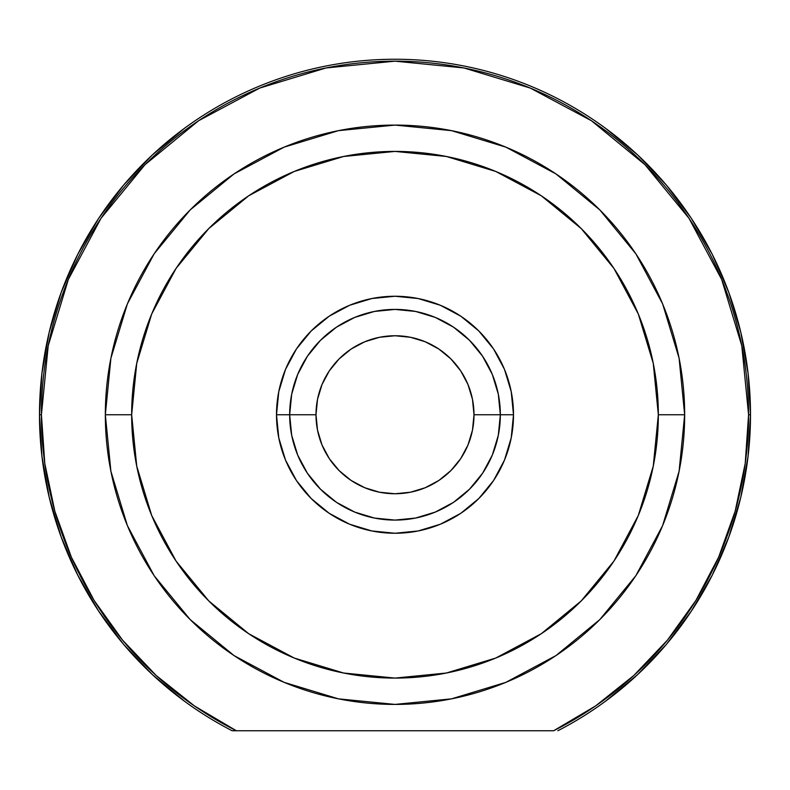 <?xml version="1.0" encoding="UTF-8"?>
<svg xmlns="http://www.w3.org/2000/svg" width="790" height="790" viewBox="0 0 790 790"><rect width="100%" height="100%" fill="white"/><g stroke="black" fill="none" stroke-linecap="round" stroke-linejoin="round"><path stroke-width="1.19" d="M605.663 128.395L637.668 154.958L666.355 185.077L691.319 218.346L712.234 254.301L728.805 292.448L740.803 332.274L748.071 373.226L750.5 414.75L748.071 456.274L740.803 497.226L728.805 537.052L712.234 575.199L691.319 611.154L666.355 644.423L637.668 674.542L605.663 701.105M184.337 701.105L152.332 674.542L123.645 644.423L98.681 611.154L77.766 575.199L61.195 537.052L49.197 497.226L41.929 456.274L39.5 414.75L41.929 373.226L49.197 332.274L61.195 292.448L77.766 254.301L98.681 218.346L123.645 185.077L152.332 154.958L184.337 128.395M513.5 414.75L500.337 414.75L513.5 414.75L511.219 391.633L504.484 369.404L493.533 348.913L478.789 330.961L460.837 316.217L440.346 305.266L418.117 298.531L395 296.25L371.883 298.531L349.654 305.266L329.163 316.217L311.211 330.961L296.467 348.913L285.516 369.404L278.781 391.633L276.5 414.75A118.5 118.5 0 0 1 395 296.25A118.5 118.5 0 0 1 513.5 414.75A118.5 118.5 0 0 1 395 533.25A118.5 118.5 0 0 1 276.5 414.75L278.781 437.867L285.516 460.096L296.467 480.587L311.211 498.539L329.163 513.283L349.654 524.234L371.883 530.969L395 533.25L418.117 530.969L440.346 524.234L460.837 513.283L478.789 498.539L493.533 480.587L504.484 460.096L511.219 437.867L513.5 414.75M289.663 414.75L276.5 414.75L289.663 414.75A105.337 105.337 0 0 0 395 520.087A105.337 105.337 0 0 0 500.337 414.75L474 414.75A79 79 0 0 1 395 493.75A79 79 0 0 1 316 414.75L289.663 414.75A105.337 105.337 0 0 1 395 309.413A105.337 105.337 0 0 1 500.337 414.75A105.337 105.337 0 0 1 395 520.087A105.337 105.337 0 0 1 289.663 414.75L316 414.75L317.521 399.335L322.014 384.523L329.312 370.856L339.137 358.887L351.106 349.062L364.773 341.764L379.585 337.271L395 335.75L410.415 337.271L425.227 341.764L438.894 349.062L450.863 358.887L460.688 370.856L467.986 384.523L472.479 399.335L474 414.75L472.479 430.165L467.986 444.977L460.688 458.644L450.863 470.613L438.894 480.438L425.227 487.736L410.415 492.229L395 493.75L379.585 492.229L364.773 487.736L351.106 480.438L339.137 470.613L329.312 458.644L322.014 444.977L317.521 430.165L316 414.75A79 79 0 0 1 395 335.75A79 79 0 0 1 474 414.75L500.337 414.75A105.337 105.337 0 0 0 395 309.413A105.337 105.337 0 0 0 289.663 414.75L291.688 435.3L297.682 455.06L307.419 473.269L320.523 489.227L336.481 502.331L354.69 512.068L374.45 518.062L395 520.087L415.55 518.062L435.31 512.068L453.519 502.331L469.477 489.227L482.581 473.269L492.318 455.06L498.312 435.3L500.337 414.75L498.312 394.2L492.318 374.44L482.581 356.231L469.477 340.273L453.519 327.169L435.31 317.432L415.55 311.438L395 309.413L374.45 311.438L354.69 317.432L336.481 327.169L320.523 340.273L307.419 356.231L297.682 374.44L291.688 394.2L289.663 414.75M454.369 501.759L452.097 503.269M482.986 472.657L476.726 481.209M232.142 730.75L236.368 730.75A353.584 353.584 0 0 1 41.416 414.75L39.5 414.75A355.5 355.5 0 0 0 232.142 730.75A355.5 355.5 0 0 1 39.5 414.75L41.416 414.75A353.584 353.584 0 0 1 395 61.166A353.584 353.584 0 0 1 748.584 414.75L750.5 414.75A355.5 355.5 0 0 0 395 59.25A355.5 355.5 0 0 0 39.5 414.75A355.5 355.5 0 0 1 395 59.25A355.5 355.5 0 0 1 557.858 730.75A355.5 355.5 0 0 0 750.5 414.75L748.584 414.75L745.217 463.454L735.164 511.239L718.633 557.177L695.921 600.4L667.481 640.078L633.847 675.47L595.65 705.885L553.632 730.75L236.368 730.75L194.35 705.885L156.153 675.47L122.519 640.078L94.079 600.4L71.367 557.177L54.836 511.239L44.783 463.454L41.416 414.75L48.21 345.773L68.335 279.443L101.002 218.307L144.975 164.725L198.557 120.752L259.693 88.085L326.023 67.96L395 61.166L463.977 67.96L530.307 88.085L591.443 120.752L645.025 164.725L688.999 218.307L721.665 279.443L741.79 345.773L748.584 414.75A353.584 353.584 0 0 1 553.632 730.75L232.142 730.75M662.613 525.597L679.104 471.265L684.663 414.75L658.337 414.75A263.337 263.337 0 0 1 395 678.087A263.337 263.337 0 0 1 131.663 414.75L105.337 414.75A289.663 289.663 0 0 0 395 704.413A289.663 289.663 0 0 0 684.663 414.75A289.663 289.663 0 0 1 395 704.413A289.663 289.663 0 0 1 105.337 414.75A289.663 289.663 0 0 1 395 125.087A289.663 289.663 0 0 1 684.663 414.75L679.104 358.235L662.662 304.012M498.214 435.794L498.539 434.105M291.451 434.066L291.796 435.813M176.042 561.048L208.797 600.953L176.042 561.048L151.71 515.524L136.729 466.12L131.663 414.75L136.729 363.38L151.71 313.976L176.042 268.452L208.797 228.547L248.702 195.792L294.226 171.46L343.63 156.479L395 151.413L446.37 156.479L495.774 171.46L541.298 195.792L581.203 228.547L613.958 268.452L581.203 228.547M541.298 633.708L581.203 600.953L541.298 633.708L495.774 658.04L446.37 673.021L395 678.087L343.63 673.021L294.226 658.04L248.702 633.708L208.797 600.953M613.909 561.127L581.203 600.953M662.573 303.785L635.93 253.946M635.851 253.817L599.827 209.923L555.933 173.899L505.946 147.167M505.847 147.138L451.515 130.646L395 125.087L338.485 130.646L284.242 147.098M284.153 147.138L234.067 173.899L190.173 209.923L154.238 253.689M154.07 253.946L127.427 303.785M127.388 303.903L110.896 358.235L105.337 414.75L110.896 471.265L127.348 525.518M127.417 525.686L154.08 575.584M154.218 575.782L190.173 619.577L233.978 655.532M234.067 655.601L284.153 682.363L338.485 698.854L395 704.413L451.446 698.864M451.515 698.854L505.847 682.363L555.933 655.601L599.827 619.577L635.782 575.782M635.92 575.584L662.583 525.686M292.418 390.823L297.682 374.44M418.927 312.168L435.31 317.432M493.898 450.991L492.338 455.01M613.958 268.452L638.29 313.976L653.271 363.38L658.337 414.75L653.271 466.12L638.29 515.524L613.958 561.048M684.663 414.75A289.663 289.663 0 0 0 395 125.087A289.663 289.663 0 0 0 105.337 414.75L131.663 414.75A263.337 263.337 0 0 1 395 151.413A263.337 263.337 0 0 1 658.337 414.75L684.663 414.75M311.388 478.809L313.275 481.209M300.95 462.18L305.059 469.576M497.582 390.823L492.318 374.44M371.073 312.168L354.69 317.432"/></g></svg>
